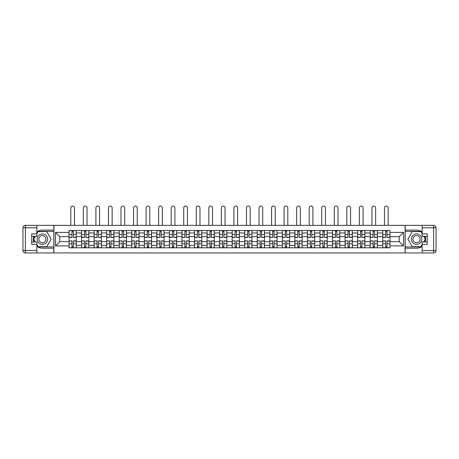 <?xml version="1.0" encoding="UTF-8"?>
<svg xmlns="http://www.w3.org/2000/svg" width="459" height="459" viewBox="0 0 459 459"><rect width="100%" height="100%" fill="white"/><g stroke="black" fill="none" stroke-linecap="round" stroke-linejoin="round"><path stroke-width="0.69" d="M36.863 246.299A9.048 9.048 0 0 0 42.417 248.199L53.835 248.199L53.835 252.943L405.165 252.943L405.165 248.199L416.583 248.199A9.048 9.048 0 0 0 422.137 246.299M422.137 232.007A9.048 9.048 0 0 0 416.583 230.102L405.165 230.102L405.165 225.358L53.835 225.358L53.835 230.102L42.417 230.102A9.048 9.048 0 0 0 36.863 232.007M81.587 247.797L81.587 232.96L76.274 232.96L76.274 247.797M76.274 232.96L76.274 230.504M81.587 232.96L81.587 230.504M88.822 230.504L88.822 247.797M94.135 247.797L94.135 230.504M101.37 230.504L101.37 247.797M106.677 247.797L106.677 230.504M113.918 230.504L113.918 247.797M119.225 247.797L119.225 230.504M126.466 230.504L126.466 247.797M131.773 247.797L131.773 230.504M139.014 230.504L139.014 247.797M144.321 247.797L144.321 230.504M151.562 230.504L151.562 247.797M156.869 247.797L156.869 230.504M164.11 230.504L164.11 247.797M169.417 247.797L169.417 230.504M176.658 230.504L176.658 247.797M181.965 247.797L181.965 230.504M189.206 230.504L189.206 247.797M194.513 247.797L194.513 230.504M201.753 230.504L201.753 247.797M207.061 247.797L207.061 230.504M214.296 230.504L214.296 247.797M219.609 247.797L219.609 230.504M226.844 230.504L226.844 247.797M232.156 247.797L232.156 230.504M239.391 230.504L239.391 247.797M244.704 247.797L244.704 230.504M251.939 230.504L251.939 247.797M257.247 247.797L257.247 230.504M264.487 230.504L264.487 247.797M269.794 247.797L269.794 230.504M277.035 230.504L277.035 247.797M282.342 247.797L282.342 230.504M289.583 230.504L289.583 247.797M294.89 247.797L294.89 230.504M302.131 230.504L302.131 247.797M307.438 247.797L307.438 230.504M314.679 230.504L314.679 247.797M319.986 247.797L319.986 230.504M327.227 230.504L327.227 247.797M332.534 247.797L332.534 230.504M339.775 230.504L339.775 247.797M345.082 247.797L345.082 230.504M352.323 230.504L352.323 247.797M357.63 247.797L357.63 230.504M364.865 230.504L364.865 247.797M370.178 247.797L370.178 230.504M377.413 230.504L377.413 247.797M382.726 247.797L382.726 230.504M382.726 241.646L377.413 241.646M370.178 241.646L364.865 241.646M357.63 241.646L352.323 241.646M345.082 241.646L339.775 241.646M332.534 241.646L327.227 241.646M319.986 241.646L314.679 241.646M307.438 241.646L302.131 241.646M294.89 241.646L289.583 241.646M282.342 241.646L277.035 241.646M269.794 241.646L264.487 241.646M257.247 241.646L251.939 241.646M244.704 241.646L239.391 241.646M232.156 241.646L226.844 241.646M219.609 241.646L214.296 241.646M207.061 241.646L201.753 241.646M194.513 241.646L189.206 241.646M181.965 241.646L176.658 241.646M169.417 241.646L164.11 241.646M156.869 241.646L151.562 241.646M144.321 241.646L139.014 241.646M131.773 241.646L126.466 241.646M119.225 241.646L113.918 241.646M106.677 241.646L101.37 241.646M94.135 241.646L88.822 241.646M81.587 241.646L76.274 241.646M382.726 236.66L377.413 236.66M370.178 236.66L364.865 236.66M357.63 236.66L352.323 236.66M345.082 236.66L339.775 236.66M332.534 236.66L327.227 236.66M319.986 236.66L314.679 236.66M307.438 236.66L302.131 236.66M294.89 236.66L289.583 236.66M282.342 236.66L277.035 236.66M269.794 236.66L264.487 236.66M257.247 236.66L251.939 236.66M244.704 236.66L239.391 236.66M232.156 236.66L226.844 236.66M219.609 236.66L214.296 236.66M207.061 236.66L201.753 236.66M194.513 236.66L189.206 236.66M181.965 236.66L176.658 236.66M169.417 236.66L164.11 236.66M156.869 236.66L151.562 236.66M144.321 236.66L139.014 236.66M131.773 236.66L126.466 236.66M119.225 236.66L113.918 236.66M106.677 236.66L101.37 236.66M94.135 236.66L88.822 236.66M81.587 236.66L76.274 236.66M59.79 241.646L69.039 241.646L69.039 236.66L59.79 236.66L59.79 241.646L55.528 245.909L55.528 232.397L69.039 232.397L69.039 236.66M389.961 236.66L389.961 241.646L399.21 241.646L399.21 236.66L389.961 236.66L389.961 230.504L69.039 230.504L69.039 232.397M389.961 232.397L403.472 232.397L403.472 245.909L389.961 245.909L389.961 241.646M69.039 241.646L69.039 247.797L389.961 247.797L389.961 245.909M69.039 245.909L55.528 245.909M405.085 252.943L405.085 225.358M53.915 252.943L53.915 225.358M73.342 246.592L71.971 246.592M71.971 231.715L73.342 231.715M85.89 246.592L84.519 246.592M84.519 231.715L85.89 231.715M98.438 246.592L97.067 246.592M97.067 231.715L98.438 231.715M110.98 246.592L109.615 246.592M109.615 231.715L110.98 231.715M123.528 246.592L122.163 246.592M122.163 231.715L123.528 231.715M136.076 246.592L134.711 246.592M134.711 231.715L136.076 231.715M148.624 246.592L147.259 246.592M147.259 231.715L148.624 231.715M161.172 246.592L159.807 246.592M159.807 231.715L161.172 231.715M173.72 246.592L172.354 246.592M172.354 231.715L173.72 231.715M186.268 246.592L184.902 246.592M184.902 231.715L186.268 231.715M198.816 246.592L197.45 246.592M197.45 231.715L198.816 231.715M211.364 246.592L209.993 246.592M209.993 231.715L211.364 231.715M223.912 246.592L222.54 246.592M222.54 231.715L223.912 231.715M236.46 246.592L235.088 246.592M235.088 231.715L236.46 231.715M249.007 246.592L247.636 246.592M247.636 231.715L249.007 231.715M261.55 246.592L260.184 246.592M260.184 231.715L261.55 231.715M274.098 246.592L272.732 246.592M272.732 231.715L274.098 231.715M286.646 246.592L285.28 246.592M285.28 231.715L286.646 231.715M299.193 246.592L297.828 246.592M297.828 231.715L299.193 231.715M311.741 246.592L310.376 246.592M310.376 231.715L311.741 231.715M324.289 246.592L322.924 246.592M322.924 231.715L324.289 231.715M336.837 246.592L335.472 246.592M335.472 231.715L336.837 231.715M349.385 246.592L348.02 246.592M348.02 231.715L349.385 231.715M361.933 246.592L360.562 246.592M360.562 231.715L361.933 231.715M374.481 246.592L373.11 246.592M373.11 231.715L374.481 231.715M387.029 246.592L385.658 246.592M385.658 231.715L387.029 231.715M55.528 232.397L59.79 236.66M399.21 241.646L403.472 245.909M399.21 236.66L403.472 232.397M74.507 225.358L74.507 207.904A1.847 1.847 0 0 0 72.66 206.057A1.847 1.847 0 0 0 70.806 207.904L70.806 225.358M73.342 237.423L73.342 230.584L76.234 230.584L76.234 237.423L73.342 237.423M71.971 231.629L73.342 231.629M71.971 230.584L69.079 230.584L69.079 237.423L71.971 237.423L71.971 230.584L73.342 230.584M71.971 241.05L69.079 240.883L71.971 240.883L71.971 247.717L69.079 247.717L70.686 247.717M69.079 241.05L69.079 247.717M73.342 246.672L71.971 246.672M74.628 247.717L76.234 247.717L76.234 240.883L73.342 240.883L73.342 247.717L70.806 247.717M76.234 247.717L74.507 247.717M87.055 225.358L87.055 207.904A1.847 1.847 0 0 0 85.202 206.057A1.847 1.847 0 0 0 83.354 207.904L83.354 225.358M85.89 237.423L85.89 230.584L88.782 230.584L88.782 237.423L85.89 237.423M84.519 231.629L85.89 231.629M84.519 230.584L81.627 230.584L81.627 237.423L84.519 237.423L84.519 230.584L85.89 230.584M99.603 225.358L99.603 207.904A1.847 1.847 0 0 0 97.75 206.057A1.847 1.847 0 0 0 95.902 207.904L95.902 225.358M98.438 237.423L98.438 230.584L101.33 230.584L101.33 237.423L98.438 237.423M97.067 231.629L98.438 231.629M97.067 230.584L94.175 230.584L94.175 237.423L97.067 237.423L97.067 230.584L98.438 230.584M33.828 236.299A9.048 9.048 0 0 0 33.828 242.008M53.835 225.358L36.863 225.358L36.863 236.299L31.717 236.299M53.835 252.943L25.365 252.943A2.415 2.415 0 0 1 22.95 250.534L22.95 227.773A2.415 2.415 0 0 1 25.365 225.358L36.863 225.358M53.835 248.199L53.835 230.102M31.717 242.008L36.863 242.008L36.863 252.943M36.863 233.883L31.717 233.883L31.717 244.417L36.863 244.417M53.835 231.388L37.931 231.388L36.863 233.241M36.863 245.06L37.931 246.913L53.835 246.913M35.102 236.299L33.45 239.15L35.102 242.008M425.172 242.008A9.048 9.048 0 0 0 425.172 236.299M405.165 252.943L422.137 252.943L422.137 242.008L427.283 242.008M405.165 225.358L433.635 225.358A2.415 2.415 0 0 1 436.05 227.773L436.05 250.534A2.415 2.415 0 0 1 433.635 252.943L422.137 252.943M405.165 230.102L405.165 248.199M427.283 236.299L422.137 236.299L422.137 225.358M422.137 244.417L427.283 244.417L427.283 233.883L422.137 233.883M405.165 246.913L421.069 246.913L422.137 245.06M422.137 233.241L421.069 231.388L405.165 231.388M423.898 242.008L425.55 239.15L423.898 236.299M37.185 239.15A5.227 5.227 0 0 0 42.417 244.377A5.227 5.227 0 0 0 47.644 239.15A5.227 5.227 0 0 0 42.417 233.924A5.227 5.227 0 0 0 37.185 239.15M38.837 239.15A3.58 3.58 0 0 0 42.417 242.731A3.58 3.58 0 0 0 45.992 239.15A3.58 3.58 0 0 0 42.417 235.57A3.58 3.58 0 0 0 38.837 239.15M36.863 233.723L38.074 231.629L46.755 231.629L51.098 239.15L46.755 246.672L38.074 246.672L36.863 244.578M35.377 242.008L33.731 239.15L35.377 236.299M411.356 239.15A5.227 5.227 0 0 0 416.583 244.377A5.227 5.227 0 0 0 421.815 239.15A5.227 5.227 0 0 0 416.583 233.924A5.227 5.227 0 0 0 411.356 239.15M413.008 239.15A3.58 3.58 0 0 0 416.583 242.731A3.58 3.58 0 0 0 420.163 239.15A3.58 3.58 0 0 0 416.583 235.57A3.58 3.58 0 0 0 413.008 239.15M422.137 244.578L420.926 246.672L412.245 246.672L407.902 239.15L412.245 231.629L420.926 231.629L422.137 233.723M423.623 236.299L425.269 239.15L423.623 242.008M84.519 241.05L81.627 240.883L84.519 240.883L84.519 247.717L81.627 247.717L83.234 247.717M81.627 241.05L81.627 247.717M85.89 246.672L84.519 246.672M87.176 247.717L88.782 247.717L88.782 240.883L85.89 240.883L85.89 247.717L83.354 247.717M88.782 247.717L87.055 247.717M97.067 241.05L94.175 240.883L97.067 240.883L97.067 247.717L94.175 247.717L95.782 247.717M94.175 241.05L94.175 247.717M98.438 246.672L97.067 246.672M99.723 247.717L101.33 247.717L101.33 240.883L98.438 240.883L98.438 247.717L95.902 247.717M101.33 247.717L99.603 247.717M112.151 225.358L112.151 207.904A1.847 1.847 0 0 0 110.298 206.057A1.847 1.847 0 0 0 108.45 207.904L108.45 225.358M110.98 237.423L110.98 230.584L113.878 230.584L113.878 237.423L110.98 237.423M109.615 231.629L110.98 231.629M109.615 230.584L106.718 230.584L106.718 237.423L109.615 237.423L109.615 230.584L110.98 230.584M124.699 225.358L124.699 207.904A1.847 1.847 0 0 0 122.846 206.057A1.847 1.847 0 0 0 120.998 207.904L120.998 225.358M123.528 237.423L123.528 230.584L126.426 230.584L126.426 237.423L123.528 237.423M122.163 231.629L123.528 231.629M122.163 230.584L119.265 230.584L119.265 237.423L122.163 237.423L122.163 230.584L123.528 230.584M137.247 225.358L137.247 207.904A1.847 1.847 0 0 0 135.394 206.057A1.847 1.847 0 0 0 133.546 207.904L133.546 225.358M136.076 237.423L136.076 230.584L138.974 230.584L138.974 237.423L136.076 237.423M134.711 231.629L136.076 231.629M134.711 230.584L131.813 230.584L131.813 237.423L134.711 237.423L134.711 230.584L136.076 230.584M109.615 241.05L106.718 240.883L109.615 240.883L109.615 247.717L106.718 247.717L108.33 247.717M106.718 241.05L106.718 247.717M110.98 246.672L109.615 246.672M112.271 247.717L113.878 247.717L113.878 240.883L110.98 240.883L110.98 247.717L108.45 247.717M113.878 247.717L112.151 247.717M122.163 241.05L119.265 240.883L122.163 240.883L122.163 247.717L119.265 247.717L120.878 247.717M119.265 241.05L119.265 247.717M123.528 246.672L122.163 246.672M124.819 247.717L126.426 247.717L126.426 240.883L123.528 240.883L123.528 247.717L120.998 247.717M126.426 247.717L124.699 247.717M134.711 241.05L131.813 240.883L134.711 240.883L134.711 247.717L131.813 247.717L133.426 247.717M131.813 241.05L131.813 247.717M136.076 246.672L134.711 246.672M137.367 247.717L138.974 247.717L138.974 240.883L136.076 240.883L136.076 247.717L133.546 247.717M138.974 247.717L137.247 247.717M149.789 225.358L149.789 207.904A1.847 1.847 0 0 0 147.941 206.057A1.847 1.847 0 0 0 146.094 207.904L146.094 225.358M148.624 237.423L148.624 230.584L151.522 230.584L151.522 237.423L148.624 237.423M147.259 231.629L148.624 231.629M147.259 230.584L144.361 230.584L144.361 237.423L147.259 237.423L147.259 230.584L148.624 230.584M147.259 241.05L144.361 240.883L147.259 240.883L147.259 247.717L144.361 247.717L145.973 247.717M144.361 241.05L144.361 247.717M148.624 246.672L147.259 246.672M149.915 247.717L151.522 247.717L151.522 240.883L148.624 240.883L148.624 247.717L146.094 247.717M151.522 247.717L149.789 247.717M162.337 225.358L162.337 207.904A1.847 1.847 0 0 0 160.489 206.057A1.847 1.847 0 0 0 158.642 207.904L158.642 225.358M161.172 237.423L161.172 230.584L164.07 230.584L164.07 237.423L161.172 237.423M159.807 231.629L161.172 231.629M159.807 230.584L156.909 230.584L156.909 237.423L159.807 237.423L159.807 230.584L161.172 230.584M159.807 241.05L156.909 240.883L159.807 240.883L159.807 247.717L156.909 247.717L158.521 247.717M156.909 241.05L156.909 247.717M161.172 246.672L159.807 246.672M162.457 247.717L164.07 247.717L164.07 240.883L161.172 240.883L161.172 247.717L158.642 247.717M164.07 247.717L162.337 247.717M174.885 225.358L174.885 207.904A1.847 1.847 0 0 0 173.037 206.057A1.847 1.847 0 0 0 171.184 207.904L171.184 225.358M173.72 237.423L173.72 230.584L176.617 230.584L176.617 237.423L173.72 237.423M172.354 231.629L173.72 231.629M172.354 230.584L169.457 230.584L169.457 237.423L172.354 237.423L172.354 230.584L173.72 230.584M172.354 241.05L169.457 240.883L172.354 240.883L172.354 247.717L169.457 247.717L171.064 247.717M169.457 241.05L169.457 247.717M173.72 246.672L172.354 246.672M175.005 247.717L176.617 247.717L176.617 240.883L173.72 240.883L173.72 247.717L171.184 247.717M176.617 247.717L174.885 247.717M187.433 225.358L187.433 207.904A1.847 1.847 0 0 0 185.585 206.057A1.847 1.847 0 0 0 183.732 207.904L183.732 225.358M186.268 237.423L186.268 230.584L189.165 230.584L189.165 237.423L186.268 237.423M184.902 231.629L186.268 231.629M184.902 230.584L182.005 230.584L182.005 237.423L184.902 237.423L184.902 230.584L186.268 230.584M184.902 241.05L182.005 240.883L184.902 240.883L184.902 247.717L182.005 247.717L183.611 247.717M182.005 241.05L182.005 247.717M186.268 246.672L184.902 246.672M187.553 247.717L189.165 247.717L189.165 240.883L186.268 240.883L186.268 247.717L183.732 247.717M189.165 247.717L187.433 247.717M199.981 225.358L199.981 207.904A1.847 1.847 0 0 0 198.133 206.057A1.847 1.847 0 0 0 196.28 207.904L196.28 225.358M198.816 237.423L198.816 230.584L201.713 230.584L201.713 237.423L198.816 237.423M197.45 231.629L198.816 231.629M197.45 230.584L194.553 230.584L194.553 237.423L197.45 237.423L197.45 230.584L198.816 230.584M212.528 225.358L212.528 207.904A1.847 1.847 0 0 0 210.681 206.057A1.847 1.847 0 0 0 208.828 207.904L208.828 225.358M211.364 237.423L211.364 230.584L214.255 230.584L214.255 237.423L211.364 237.423M209.993 231.629L211.364 231.629M209.993 230.584L207.101 230.584L207.101 237.423L209.993 237.423L209.993 230.584L211.364 230.584M225.076 225.358L225.076 207.904A1.847 1.847 0 0 0 223.229 206.057A1.847 1.847 0 0 0 221.376 207.904L221.376 225.358M223.912 237.423L223.912 230.584L226.803 230.584L226.803 237.423L223.912 237.423M222.54 231.629L223.912 231.629M222.54 230.584L219.649 230.584L219.649 237.423L222.54 237.423L222.54 230.584L223.912 230.584M237.624 225.358L237.624 207.904A1.847 1.847 0 0 0 235.771 206.057A1.847 1.847 0 0 0 233.924 207.904L233.924 225.358M236.46 237.423L236.46 230.584L239.351 230.584L239.351 237.423L236.46 237.423M235.088 231.629L236.46 231.629M235.088 230.584L232.197 230.584L232.197 237.423L235.088 237.423L235.088 230.584L236.46 230.584M250.172 225.358L250.172 207.904A1.847 1.847 0 0 0 248.319 206.057A1.847 1.847 0 0 0 246.472 207.904L246.472 225.358M249.007 237.423L249.007 230.584L251.899 230.584L251.899 237.423L249.007 237.423M247.636 231.629L249.007 231.629M247.636 230.584L244.745 230.584L244.745 237.423L247.636 237.423L247.636 230.584L249.007 230.584M262.72 225.358L262.72 207.904A1.847 1.847 0 0 0 260.867 206.057A1.847 1.847 0 0 0 259.019 207.904L259.019 225.358M261.55 237.423L261.55 230.584L264.447 230.584L264.447 237.423L261.55 237.423M260.184 231.629L261.55 231.629M260.184 230.584L257.287 230.584L257.287 237.423L260.184 237.423L260.184 230.584L261.55 230.584M197.45 241.05L194.553 240.883L197.45 240.883L197.45 247.717L194.553 247.717L196.159 247.717M194.553 241.05L194.553 247.717M198.816 246.672L197.45 246.672M200.101 247.717L201.713 247.717L201.713 240.883L198.816 240.883L198.816 247.717L196.28 247.717M201.713 247.717L199.981 247.717M209.993 241.05L207.101 240.883L209.993 240.883L209.993 247.717L207.101 247.717L208.707 247.717M207.101 241.05L207.101 247.717M211.364 246.672L209.993 246.672M212.649 247.717L214.255 247.717L214.255 240.883L211.364 240.883L211.364 247.717L208.828 247.717M214.255 247.717L212.528 247.717M222.54 241.05L219.649 240.883L222.54 240.883L222.54 247.717L219.649 247.717L221.255 247.717M219.649 241.05L219.649 247.717M223.912 246.672L222.54 246.672M225.197 247.717L226.803 247.717L226.803 240.883L223.912 240.883L223.912 247.717L221.376 247.717M226.803 247.717L225.076 247.717M235.088 241.05L232.197 240.883L235.088 240.883L235.088 247.717L232.197 247.717L233.803 247.717M232.197 241.05L232.197 247.717M236.46 246.672L235.088 246.672M237.745 247.717L239.351 247.717L239.351 240.883L236.46 240.883L236.46 247.717L233.924 247.717M239.351 247.717L237.624 247.717M247.636 241.05L244.745 240.883L247.636 240.883L247.636 247.717L244.745 247.717L246.351 247.717M244.745 241.05L244.745 247.717M249.007 246.672L247.636 246.672M250.293 247.717L251.899 247.717L251.899 240.883L249.007 240.883L249.007 247.717L246.472 247.717M251.899 247.717L250.172 247.717M260.184 241.05L257.287 240.883L260.184 240.883L260.184 247.717L257.287 247.717L258.899 247.717M257.287 241.05L257.287 247.717M261.55 246.672L260.184 246.672M262.841 247.717L264.447 247.717L264.447 240.883L261.55 240.883L261.55 247.717L259.019 247.717M264.447 247.717L262.72 247.717M275.268 225.358L275.268 207.904A1.847 1.847 0 0 0 273.415 206.057A1.847 1.847 0 0 0 271.567 207.904L271.567 225.358M274.098 237.423L274.098 230.584L276.995 230.584L276.995 237.423L274.098 237.423M272.732 231.629L274.098 231.629M272.732 230.584L269.835 230.584L269.835 237.423L272.732 237.423L272.732 230.584L274.098 230.584M272.732 241.05L269.835 240.883L272.732 240.883L272.732 247.717L269.835 247.717L271.447 247.717M269.835 241.05L269.835 247.717M274.098 246.672L272.732 246.672M275.389 247.717L276.995 247.717L276.995 240.883L274.098 240.883L274.098 247.717L271.567 247.717M276.995 247.717L275.268 247.717M287.816 225.358L287.816 207.904A1.847 1.847 0 0 0 285.963 206.057A1.847 1.847 0 0 0 284.115 207.904L284.115 225.358M286.646 237.423L286.646 230.584L289.543 230.584L289.543 237.423L286.646 237.423M285.28 231.629L286.646 231.629M285.28 230.584L282.383 230.584L282.383 237.423L285.28 237.423L285.28 230.584L286.646 230.584M285.28 241.05L282.383 240.883L285.28 240.883L285.28 247.717L282.383 247.717L283.995 247.717M282.383 241.05L282.383 247.717M286.646 246.672L285.28 246.672M287.936 247.717L289.543 247.717L289.543 240.883L286.646 240.883L286.646 247.717L284.115 247.717M289.543 247.717L287.816 247.717M300.358 225.358L300.358 207.904A1.847 1.847 0 0 0 298.511 206.057A1.847 1.847 0 0 0 296.663 207.904L296.663 225.358M299.193 237.423L299.193 230.584L302.091 230.584L302.091 237.423L299.193 237.423M297.828 231.629L299.193 231.629M297.828 230.584L294.93 230.584L294.93 237.423L297.828 237.423L297.828 230.584L299.193 230.584M297.828 241.05L294.93 240.883L297.828 240.883L297.828 247.717L294.93 247.717L296.543 247.717M294.93 241.05L294.93 247.717M299.193 246.672L297.828 246.672M300.479 247.717L302.091 247.717L302.091 240.883L299.193 240.883L299.193 247.717L296.663 247.717M302.091 247.717L300.358 247.717M312.906 225.358L312.906 207.904A1.847 1.847 0 0 0 311.059 206.057A1.847 1.847 0 0 0 309.211 207.904L309.211 225.358M311.741 237.423L311.741 230.584L314.639 230.584L314.639 237.423L311.741 237.423M310.376 231.629L311.741 231.629M310.376 230.584L307.478 230.584L307.478 237.423L310.376 237.423L310.376 230.584L311.741 230.584M310.376 241.05L307.478 240.883L310.376 240.883L310.376 247.717L307.478 247.717L309.085 247.717M307.478 241.05L307.478 247.717M311.741 246.672L310.376 246.672M313.027 247.717L314.639 247.717L314.639 240.883L311.741 240.883L311.741 247.717L309.211 247.717M314.639 247.717L312.906 247.717M325.454 225.358L325.454 207.904A1.847 1.847 0 0 0 323.606 206.057A1.847 1.847 0 0 0 321.753 207.904L321.753 225.358M324.289 237.423L324.289 230.584L327.187 230.584L327.187 237.423L324.289 237.423M322.924 231.629L324.289 231.629M322.924 230.584L320.026 230.584L320.026 237.423L322.924 237.423L322.924 230.584L324.289 230.584M322.924 241.05L320.026 240.883L322.924 240.883L322.924 247.717L320.026 247.717L321.633 247.717M320.026 241.05L320.026 247.717M324.289 246.672L322.924 246.672M325.574 247.717L327.187 247.717L327.187 240.883L324.289 240.883L324.289 247.717L321.753 247.717M327.187 247.717L325.454 247.717M338.002 225.358L338.002 207.904A1.847 1.847 0 0 0 336.154 206.057A1.847 1.847 0 0 0 334.301 207.904L334.301 225.358M336.837 237.423L336.837 230.584L339.735 230.584L339.735 237.423L336.837 237.423M335.472 231.629L336.837 231.629M335.472 230.584L332.574 230.584L332.574 237.423L335.472 237.423L335.472 230.584L336.837 230.584M335.472 241.05L332.574 240.883L335.472 240.883L335.472 247.717L332.574 247.717L334.181 247.717M332.574 241.05L332.574 247.717M336.837 246.672L335.472 246.672M338.122 247.717L339.735 247.717L339.735 240.883L336.837 240.883L336.837 247.717L334.301 247.717M339.735 247.717L338.002 247.717M350.55 225.358L350.55 207.904A1.847 1.847 0 0 0 348.702 206.057A1.847 1.847 0 0 0 346.849 207.904L346.849 225.358M349.385 237.423L349.385 230.584L352.282 230.584L352.282 237.423L349.385 237.423M348.02 231.629L349.385 231.629M348.02 230.584L345.122 230.584L345.122 237.423L348.02 237.423L348.02 230.584L349.385 230.584M348.02 241.05L345.122 240.883L348.02 240.883L348.02 247.717L345.122 247.717L346.729 247.717M345.122 241.05L345.122 247.717M349.385 246.672L348.02 246.672M350.67 247.717L352.282 247.717L352.282 240.883L349.385 240.883L349.385 247.717L346.849 247.717M352.282 247.717L350.55 247.717M363.098 225.358L363.098 207.904A1.847 1.847 0 0 0 361.25 206.057A1.847 1.847 0 0 0 359.397 207.904L359.397 225.358M361.933 237.423L361.933 230.584L364.825 230.584L364.825 237.423L361.933 237.423M360.562 231.629L361.933 231.629M360.562 230.584L357.67 230.584L357.67 237.423L360.562 237.423L360.562 230.584L361.933 230.584M360.562 241.05L357.67 240.883L360.562 240.883L360.562 247.717L357.67 247.717L359.277 247.717M357.67 241.05L357.67 247.717M361.933 246.672L360.562 246.672M363.218 247.717L364.825 247.717L364.825 240.883L361.933 240.883L361.933 247.717L359.397 247.717M364.825 247.717L363.098 247.717M375.646 225.358L375.646 207.904A1.847 1.847 0 0 0 373.798 206.057A1.847 1.847 0 0 0 371.945 207.904L371.945 225.358M374.481 237.423L374.481 230.584L377.373 230.584L377.373 237.423L374.481 237.423M373.11 231.629L374.481 231.629M373.11 230.584L370.218 230.584L370.218 237.423L373.11 237.423L373.11 230.584L374.481 230.584M373.11 241.05L370.218 240.883L373.11 240.883L373.11 247.717L370.218 247.717L371.824 247.717M370.218 241.05L370.218 247.717M374.481 246.672L373.11 246.672M375.766 247.717L377.373 247.717L377.373 240.883L374.481 240.883L374.481 247.717L371.945 247.717M377.373 247.717L375.646 247.717M388.194 225.358L388.194 207.904A1.847 1.847 0 0 0 386.34 206.057A1.847 1.847 0 0 0 384.493 207.904L384.493 225.358M387.029 237.423L387.029 230.584L389.921 230.584L389.921 237.423L387.029 237.423M385.658 231.629L387.029 231.629M385.658 230.584L382.766 230.584L382.766 237.423L385.658 237.423L385.658 230.584L387.029 230.584M385.658 241.05L382.766 240.883L385.658 240.883L385.658 247.717L382.766 247.717L384.372 247.717M382.766 241.05L382.766 247.717M387.029 246.672L385.658 246.672M388.314 247.717L389.921 247.717L389.921 240.883L387.029 240.883L387.029 247.717L384.493 247.717M389.921 247.717L388.194 247.717M370.178 232.96L364.865 232.96M357.63 232.96L352.323 232.96M345.082 232.96L339.775 232.96M332.534 232.96L327.227 232.96M319.986 232.96L314.679 232.96M307.438 232.96L302.131 232.96M294.89 232.96L289.583 232.96M282.342 232.96L277.035 232.96M269.794 232.96L264.487 232.96M257.247 232.96L251.939 232.96M244.704 232.96L239.391 232.96M232.156 232.96L226.844 232.96M219.609 232.96L214.296 232.96M207.061 232.96L201.753 232.96M194.513 232.96L189.206 232.96M181.965 232.96L176.658 232.96M169.417 232.96L164.11 232.96M156.869 232.96L151.562 232.96M144.321 232.96L139.014 232.96M131.773 232.96L126.466 232.96M119.225 232.96L113.918 232.96M106.677 232.96L101.37 232.96M94.135 232.96L88.822 232.96M382.726 232.96L377.413 232.96M370.178 245.347L364.865 245.347M357.63 245.347L352.323 245.347M345.082 245.347L339.775 245.347M332.534 245.347L327.227 245.347M319.986 245.347L314.679 245.347M307.438 245.347L302.131 245.347M294.89 245.347L289.583 245.347M282.342 245.347L277.035 245.347M269.794 245.347L264.487 245.347M257.247 245.347L251.939 245.347M244.704 245.347L239.391 245.347M232.156 245.347L226.844 245.347M219.609 245.347L214.296 245.347M207.061 245.347L201.753 245.347M194.513 245.347L189.206 245.347M181.965 245.347L176.658 245.347M169.417 245.347L164.11 245.347M156.869 245.347L151.562 245.347M144.321 245.347L139.014 245.347M131.773 245.347L126.466 245.347M119.225 245.347L113.918 245.347M106.677 245.347L101.37 245.347M94.135 245.347L88.822 245.347M81.587 245.347L76.274 245.347M382.726 245.347L377.413 245.347M73.342 237.251L76.234 237.251M73.342 234.538L76.234 234.538M69.079 237.251L71.971 237.251M69.079 234.538L71.971 234.538M71.971 243.769L69.079 243.769M76.234 241.05L73.342 241.05M76.234 243.769L73.342 243.769M85.89 237.251L88.782 237.251M85.89 234.538L88.782 234.538M81.627 237.251L84.519 237.251M81.627 234.538L84.519 234.538M98.438 237.251L101.33 237.251M98.438 234.538L101.33 234.538M94.175 237.251L97.067 237.251M94.175 234.538L97.067 234.538M36.863 227.773L25.365 227.773L25.365 250.534L36.863 250.534M22.95 227.773L25.365 227.773L25.365 225.358M25.365 252.943L25.365 250.534L22.95 250.534M422.137 250.534L433.635 250.534L433.635 227.773L422.137 227.773M436.05 250.534L433.635 250.534L433.635 252.943M433.635 225.358L433.635 227.773L436.05 227.773M84.519 243.769L81.627 243.769M88.782 241.05L85.89 241.05M88.782 243.769L85.89 243.769M97.067 243.769L94.175 243.769M101.33 241.05L98.438 241.05M101.33 243.769L98.438 243.769M110.98 237.251L113.878 237.251M110.98 234.538L113.878 234.538M106.718 237.251L109.615 237.251M106.718 234.538L109.615 234.538M123.528 237.251L126.426 237.251M123.528 234.538L126.426 234.538M119.265 237.251L122.163 237.251M119.265 234.538L122.163 234.538M136.076 237.251L138.974 237.251M136.076 234.538L138.974 234.538M131.813 237.251L134.711 237.251M131.813 234.538L134.711 234.538M109.615 243.769L106.718 243.769M113.878 241.05L110.98 241.05M113.878 243.769L110.98 243.769M122.163 243.769L119.265 243.769M126.426 241.05L123.528 241.05M126.426 243.769L123.528 243.769M134.711 243.769L131.813 243.769M138.974 241.05L136.076 241.05M138.974 243.769L136.076 243.769M148.624 237.251L151.522 237.251M148.624 234.538L151.522 234.538M144.361 237.251L147.259 237.251M144.361 234.538L147.259 234.538M147.259 243.769L144.361 243.769M151.522 241.05L148.624 241.05M151.522 243.769L148.624 243.769M161.172 237.251L164.07 237.251M161.172 234.538L164.07 234.538M156.909 237.251L159.807 237.251M156.909 234.538L159.807 234.538M159.807 243.769L156.909 243.769M164.07 241.05L161.172 241.05M164.07 243.769L161.172 243.769M173.72 237.251L176.617 237.251M173.72 234.538L176.617 234.538M169.457 237.251L172.354 237.251M169.457 234.538L172.354 234.538M172.354 243.769L169.457 243.769M176.617 241.05L173.72 241.05M176.617 243.769L173.72 243.769M186.268 237.251L189.165 237.251M186.268 234.538L189.165 234.538M182.005 237.251L184.902 237.251M182.005 234.538L184.902 234.538M184.902 243.769L182.005 243.769M189.165 241.05L186.268 241.05M189.165 243.769L186.268 243.769M198.816 237.251L201.713 237.251M198.816 234.538L201.713 234.538M194.553 237.251L197.45 237.251M194.553 234.538L197.45 234.538M211.364 237.251L214.255 237.251M211.364 234.538L214.255 234.538M207.101 237.251L209.993 237.251M207.101 234.538L209.993 234.538M223.912 237.251L226.803 237.251M223.912 234.538L226.803 234.538M219.649 237.251L222.54 237.251M219.649 234.538L222.54 234.538M236.46 237.251L239.351 237.251M236.46 234.538L239.351 234.538M232.197 237.251L235.088 237.251M232.197 234.538L235.088 234.538M249.007 237.251L251.899 237.251M249.007 234.538L251.899 234.538M244.745 237.251L247.636 237.251M244.745 234.538L247.636 234.538M261.55 237.251L264.447 237.251M261.55 234.538L264.447 234.538M257.287 237.251L260.184 237.251M257.287 234.538L260.184 234.538M197.45 243.769L194.553 243.769M201.713 241.05L198.816 241.05M201.713 243.769L198.816 243.769M209.993 243.769L207.101 243.769M214.255 241.05L211.364 241.05M214.255 243.769L211.364 243.769M222.54 243.769L219.649 243.769M226.803 241.05L223.912 241.05M226.803 243.769L223.912 243.769M235.088 243.769L232.197 243.769M239.351 241.05L236.46 241.05M239.351 243.769L236.46 243.769M247.636 243.769L244.745 243.769M251.899 241.05L249.007 241.05M251.899 243.769L249.007 243.769M260.184 243.769L257.287 243.769M264.447 241.05L261.55 241.05M264.447 243.769L261.55 243.769M274.098 237.251L276.995 237.251M274.098 234.538L276.995 234.538M269.835 237.251L272.732 237.251M269.835 234.538L272.732 234.538M272.732 243.769L269.835 243.769M276.995 241.05L274.098 241.05M276.995 243.769L274.098 243.769M286.646 237.251L289.543 237.251M286.646 234.538L289.543 234.538M282.383 237.251L285.28 237.251M282.383 234.538L285.28 234.538M285.28 243.769L282.383 243.769M289.543 241.05L286.646 241.05M289.543 243.769L286.646 243.769M299.193 237.251L302.091 237.251M299.193 234.538L302.091 234.538M294.93 237.251L297.828 237.251M294.93 234.538L297.828 234.538M297.828 243.769L294.93 243.769M302.091 241.05L299.193 241.05M302.091 243.769L299.193 243.769M311.741 237.251L314.639 237.251M311.741 234.538L314.639 234.538M307.478 237.251L310.376 237.251M307.478 234.538L310.376 234.538M310.376 243.769L307.478 243.769M314.639 241.05L311.741 241.05M314.639 243.769L311.741 243.769M324.289 237.251L327.187 237.251M324.289 234.538L327.187 234.538M320.026 237.251L322.924 237.251M320.026 234.538L322.924 234.538M322.924 243.769L320.026 243.769M327.187 241.05L324.289 241.05M327.187 243.769L324.289 243.769M336.837 237.251L339.735 237.251M336.837 234.538L339.735 234.538M332.574 237.251L335.472 237.251M332.574 234.538L335.472 234.538M335.472 243.769L332.574 243.769M339.735 241.05L336.837 241.05M339.735 243.769L336.837 243.769M349.385 237.251L352.282 237.251M349.385 234.538L352.282 234.538M345.122 237.251L348.02 237.251M345.122 234.538L348.02 234.538M348.02 243.769L345.122 243.769M352.282 241.05L349.385 241.05M352.282 243.769L349.385 243.769M361.933 237.251L364.825 237.251M361.933 234.538L364.825 234.538M357.67 237.251L360.562 237.251M357.67 234.538L360.562 234.538M360.562 243.769L357.67 243.769M364.825 241.05L361.933 241.05M364.825 243.769L361.933 243.769M374.481 237.251L377.373 237.251M374.481 234.538L377.373 234.538M370.218 237.251L373.11 237.251M370.218 234.538L373.11 234.538M373.11 243.769L370.218 243.769M377.373 241.05L374.481 241.05M377.373 243.769L374.481 243.769M387.029 237.251L389.921 237.251M387.029 234.538L389.921 234.538M382.766 237.251L385.658 237.251M382.766 234.538L385.658 234.538M385.658 243.769L382.766 243.769M389.921 241.05L387.029 241.05M389.921 243.769L387.029 243.769"/></g></svg>
